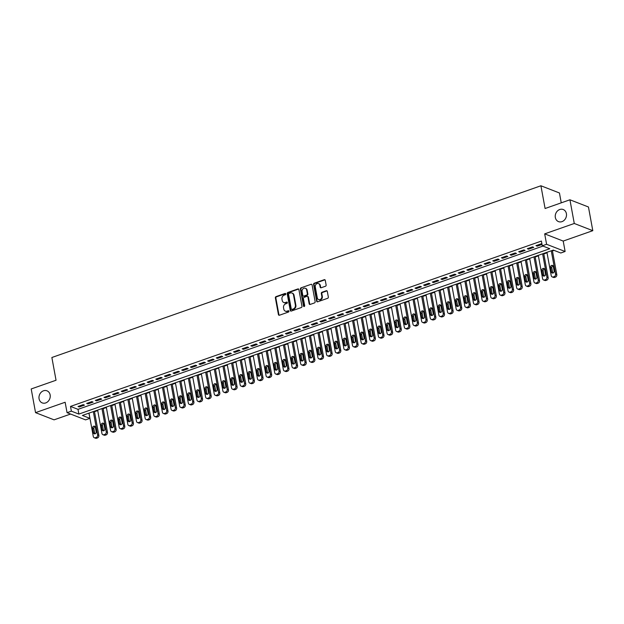 <?xml version="1.0" encoding="UTF-8"?>
<svg xmlns="http://www.w3.org/2000/svg" width="624" height="624" viewBox="0 0 624 624"><rect width="100%" height="100%" fill="white"/><g stroke="black" fill="none" stroke-linecap="round" stroke-linejoin="round"><path stroke-width="0.94" d="M285.761 293.896A0.694 0.593 -68.8 0 0 285.051 293.452L276.034 296.618A0.998 0.842 -68.8 0 0 275.363 297.851L278.429 314.59A0.998 0.842 -68.8 0 0 279.451 315.221L288.46 312.055A0.694 0.593 -68.8 0 0 288.226 310.752L287.056 311.158A3.182 2.699 -68.8 0 1 285.355 311.15A3.182 2.699 -68.8 0 1 283.795 309.137L283.538 307.741A3.182 2.699 -68.8 0 1 285.706 303.818L286.876 303.404A0.694 0.593 -68.8 0 0 286.634 302.102L285.472 302.515A3.182 2.699 -68.8 0 1 283.772 302.507A3.182 2.699 -68.8 0 1 282.212 300.487L281.954 299.099A3.182 2.699 -68.8 0 1 284.123 295.168L285.285 294.754A0.694 0.593 -68.8 0 0 285.761 293.896M285.644 293.623A0.694 0.593 -68.8 0 0 285.55 293.647L276.541 296.813A0.998 0.842 -68.8 0 0 275.863 298.038L278.936 314.777A0.998 0.842 -68.8 0 0 279.185 315.268M288.818 310.924A0.694 0.593 -68.8 0 0 288.725 310.947L287.056 311.158M287.227 302.273A0.694 0.593 -68.8 0 0 287.134 302.297L285.472 302.515M555.337 217.519A6.49 5.499 -68.8 0 0 558.519 221.621A6.49 5.499 -68.8 0 0 564.369 220.1A6.49 5.499 -68.8 0 0 566.397 213.634A6.49 5.499 -68.8 0 0 563.222 209.531A6.49 5.499 -68.8 0 0 557.365 211.052A6.49 5.499 -68.8 0 0 555.337 217.519M39.078 398.798A6.49 5.499 -68.8 0 0 42.253 402.909A6.49 5.499 -68.8 0 0 48.11 401.38A6.49 5.499 -68.8 0 0 50.138 394.914A6.49 5.499 -68.8 0 0 46.956 390.811A6.49 5.499 -68.8 0 0 41.106 392.34A6.49 5.499 -68.8 0 0 39.078 398.798M325.455 286.244A0.998 0.842 -68.8 0 0 326.134 285.02L325.268 280.324A0.998 0.842 -68.8 0 0 324.254 279.692L314.246 283.202A0.998 0.842 -68.8 0 0 313.568 284.427L316.641 301.166A0.998 0.842 -68.8 0 0 317.655 301.805L327.662 298.288A0.998 0.842 -68.8 0 0 328.341 297.063L327.304 291.385A0.998 0.842 -68.8 0 0 326.282 290.753L322 292.258A0.998 0.842 -68.8 0 0 321.321 293.483L321.836 296.299A2.66 2.254 -68.8 0 1 321.009 298.951A2.66 2.254 -68.8 0 1 318.607 299.575A2.66 2.254 -68.8 0 1 317.304 297.89L315.276 286.876A2.66 2.254 -68.8 0 1 316.111 284.224A2.66 2.254 -68.8 0 1 318.513 283.592A2.66 2.254 -68.8 0 1 319.816 285.277L320.151 287.118A0.998 0.842 -68.8 0 0 321.173 287.75L325.455 286.244M542.272 245.801L546.593 244.288L565.118 251.488L560.797 253.001L553.293 250.084L82.391 415.444L89.895 418.361L85.574 419.874L67.057 412.675L71.37 411.161L78.881 414.079L549.783 248.726L542.272 245.801L541.406 241.067L70.504 406.419L71.37 411.161M67.057 412.675L65.138 402.254L35.545 412.643L31.2 388.963L56.043 380.242L51.87 357.505L540.914 185.773L545.087 208.51L569.93 199.789L574.275 223.478L544.682 233.867L546.593 244.288M298.896 289.583A0.998 0.842 -68.8 0 0 297.874 288.951L287.867 292.469A0.998 0.842 -68.8 0 0 287.188 293.693L290.261 310.432A0.998 0.842 -68.8 0 0 291.283 311.064L301.291 307.546A0.998 0.842 -68.8 0 0 301.969 306.322L298.896 289.583M301.057 287.836L311.064 284.318A0.998 0.842 -68.8 0 1 312.086 284.95L315.151 301.688A0.998 0.842 -68.8 0 1 314.48 302.921L310.198 304.418A0.998 0.842 -68.8 0 1 309.176 303.787L307.928 297.001A0.998 0.842 -68.8 0 0 306.914 296.369L304.067 297.367A0.998 0.842 -68.8 0 0 303.389 298.592L304.691 305.659A0.694 0.593 -68.8 0 1 303.506 306.08L300.378 289.06A0.998 0.842 -68.8 0 1 301.057 287.836L311.064 284.318M569.93 199.789L588.455 206.989L592.8 230.677L574.275 223.478M35.545 412.643L54.07 419.843L70.582 414.047M83.203 404.648L78.023 406.466L79.271 406.957L84.458 405.132L83.203 404.648M91.845 401.614L86.666 403.432L87.914 403.923L93.101 402.098L91.845 401.614M100.487 398.58L95.3 400.397L96.556 400.889L101.735 399.064L100.487 398.58M109.13 395.546L103.943 397.363L105.191 397.855L110.378 396.029L109.13 395.546M117.764 392.512L112.585 394.329L113.833 394.82L119.02 392.995L117.764 392.512M126.407 389.477L121.228 391.295L122.476 391.786L127.663 389.961L126.407 389.477M135.049 386.443L129.862 388.261L131.118 388.752L136.297 386.927L135.049 386.443M143.692 383.409L138.505 385.226L139.753 385.718L144.94 383.893L143.692 383.409M152.326 380.375L147.147 382.192L148.395 382.684L153.582 380.858L152.326 380.375M160.969 377.341L155.782 379.158L157.037 379.649L162.224 377.824L160.969 377.341M169.611 374.306L164.424 376.124L165.68 376.615L170.859 374.79L169.611 374.306M178.253 371.272L173.066 373.09L174.314 373.581L179.501 371.756L178.253 371.272M186.888 368.238L181.709 370.055L182.957 370.547L188.144 368.722L186.888 368.238M195.53 365.204L190.343 367.021L191.599 367.513L196.786 365.687L195.53 365.204M204.173 362.17L198.986 363.995L200.242 364.478L205.421 362.653L204.173 362.17M212.815 359.135L207.628 360.961L208.876 361.444L214.063 359.627L212.815 359.135M221.45 356.101L216.271 357.926L217.519 358.41L222.706 356.593L221.45 356.101M230.092 353.067L224.905 354.892L226.161 355.376L231.348 353.558L230.092 353.067M238.735 350.033L233.548 351.858L234.803 352.342L239.983 350.524L238.735 350.033M247.377 346.999L242.19 348.824L243.438 349.307L248.625 347.49L247.377 346.999M256.012 343.964L250.832 345.79L252.08 346.273L257.267 344.456L256.012 343.964M264.654 340.93L259.467 342.755L260.723 343.239L265.91 341.422L264.654 340.93M273.296 337.896L268.109 339.721L269.365 340.205L274.544 338.387L273.296 337.896M281.939 334.862L276.752 336.687L278 337.171L283.187 335.353L281.939 334.862M290.573 331.828L285.394 333.653L286.642 334.136L291.829 332.319L290.573 331.828M299.216 328.793L294.029 330.619L295.285 331.102L300.464 329.285L299.216 328.793M307.858 325.759L302.671 327.584L303.927 328.068L309.106 326.251L307.858 325.759M316.493 322.725L311.314 324.55L312.562 325.034L317.749 323.216L316.493 322.725M325.135 319.691L319.956 321.516L321.204 322L326.391 320.182L325.135 319.691M333.778 316.657L328.591 318.482L329.846 318.965L335.026 317.148L333.778 316.657M342.42 313.622L337.233 315.448L338.489 315.931L343.668 314.114L342.42 313.622M351.055 310.596L345.875 312.413L347.123 312.897L352.31 311.08L351.055 310.596M359.697 307.562L354.518 309.379L355.766 309.863L360.953 308.045L359.697 307.562M368.339 304.528L363.152 306.345L364.408 306.829L369.587 305.011L368.339 304.528M376.982 301.493L371.795 303.311L373.051 303.794L378.23 301.977L376.982 301.493M385.616 298.459L380.437 300.277L381.685 300.76L386.872 298.943L385.616 298.459M394.259 295.425L389.08 297.242L390.328 297.726L395.515 295.909L394.259 295.425M402.901 292.391L397.714 294.208L398.97 294.692L404.149 292.874L402.901 292.391M411.544 289.357L406.357 291.174L407.605 291.658L412.792 289.84L411.544 289.357M420.178 286.322L414.999 288.14L416.247 288.623L421.434 286.806L420.178 286.322M428.821 283.288L423.641 285.106L424.889 285.589L430.076 283.772L428.821 283.288M437.463 280.254L432.276 282.071L433.532 282.555L438.711 280.738L437.463 280.254M446.105 277.22L440.918 279.037L442.166 279.529L447.353 277.703L446.105 277.22M454.74 274.186L449.561 276.003L450.809 276.494L455.996 274.669L454.74 274.186M463.382 271.151L458.195 272.969L459.451 273.46L464.638 271.635L463.382 271.151M472.025 268.117L466.838 269.935L468.094 270.426L473.273 268.601L472.025 268.117M480.667 265.083L475.48 266.9L476.728 267.392L481.915 265.567L480.667 265.083M489.302 262.049L484.123 263.866L485.371 264.358L490.558 262.532L489.302 262.049M497.944 259.015L492.757 260.832L494.013 261.323L499.2 259.498L497.944 259.015M506.587 255.98L501.4 257.798L502.655 258.289L507.835 256.464L506.587 255.98M515.229 252.946L510.042 254.764L511.29 255.255L516.477 253.43L515.229 252.946M523.864 249.912L518.684 251.729L519.932 252.221L525.119 250.396L523.864 249.912M532.506 246.878L527.319 248.695L528.575 249.187L533.762 247.361L532.506 246.878M70.504 406.419L78.016 409.344L542.966 246.074M541.975 244.163L541.148 243.844L535.961 245.661L537.217 246.152L542.03 244.46M88.335 413.353L89.092 413.603M94.505 411.7L97.726 410.569M103.139 408.665L106.369 407.534M111.782 405.631L115.011 404.5M120.424 402.597L123.653 401.466M129.067 399.563L132.288 398.432M137.701 396.529L140.93 395.398M146.344 393.494L149.573 392.363M154.986 390.46L158.215 389.329M163.628 387.426L166.85 386.295M172.263 384.392L175.492 383.261M180.905 381.358L184.135 380.227M189.548 378.323L192.777 377.192M198.19 375.289L201.412 374.158M206.825 372.255L210.054 371.124M215.467 369.221L218.696 368.09M224.11 366.187L227.339 365.056M232.752 363.152L235.973 362.021M241.387 360.118L244.616 358.987M250.029 357.084L253.258 355.953M258.671 354.05L261.901 352.919M267.306 351.016L270.535 349.885M275.948 347.981L279.178 346.85M284.591 344.947L287.82 343.816M293.233 341.921L296.462 340.782M301.868 338.887L305.097 337.748M310.51 335.852L313.739 334.714M319.153 332.818L322.382 331.679M327.795 329.784L331.024 328.645M336.43 326.75L339.659 325.611M345.072 323.716L348.301 322.577M353.714 320.681L356.944 319.543M362.357 317.647L365.586 316.508M370.991 314.613L374.221 313.474M379.634 311.579L382.863 310.44M388.276 308.545L391.505 307.406M396.919 305.51L400.14 304.372M405.553 302.476L408.782 301.337M414.196 299.442L417.425 298.311M422.838 296.408L426.067 295.277M431.48 293.374L434.702 292.243M440.115 290.339L443.344 289.208M448.757 287.305L451.987 286.174M457.4 284.271L460.629 283.14M466.042 281.237L469.264 280.106M474.677 278.203L477.906 277.072M483.319 275.168L486.548 274.037M491.962 272.134L495.191 271.003M500.604 269.1L503.825 267.969M509.239 266.066L512.468 264.935M517.881 263.032L521.11 261.901M526.523 259.997L529.753 258.866M535.166 256.963L538.387 255.832M543.8 253.929L547.03 252.798M552.443 250.895L553.987 250.357M561.249 202.839L559.439 192.972L540.914 185.773M544.682 233.867L563.207 241.067L592.8 230.677M563.207 241.067L565.118 251.488M89.029 413.618L89.895 418.361M78.016 409.344L78.881 414.079M79.271 406.957L79.115 406.084M87.914 403.923L87.758 403.049M96.556 400.889L96.392 400.015M105.191 397.855L105.035 396.981M113.833 394.82L113.677 393.947M122.476 391.786L122.32 390.913M131.118 388.752L130.954 387.878M139.753 385.718L139.597 384.844M148.395 382.684L148.239 381.81M157.037 379.649L156.874 378.776M165.68 376.615L165.516 375.742M174.314 373.581L174.158 372.707M182.957 370.547L182.801 369.673M191.599 367.513L191.435 366.639M200.242 364.478L200.078 363.605M208.876 361.444L208.72 360.571M217.519 358.41L217.363 357.536M226.161 355.376L225.997 354.502M234.803 352.342L234.64 351.468M243.438 349.307L243.282 348.434M252.08 346.273L251.924 345.4M260.723 343.239L260.559 342.373M269.365 340.205L269.201 339.339M278 337.171L277.844 336.305M286.642 334.136L286.486 333.271M295.285 331.102L295.121 330.236M303.927 328.068L303.763 327.202M312.562 325.034L312.406 324.168M321.204 322L321.048 321.134M329.846 318.965L329.683 318.1M338.489 315.931L338.325 315.065M347.123 312.897L346.967 312.031M355.766 309.863L355.61 308.997M364.408 306.829L364.244 305.963M373.051 303.794L372.887 302.929M381.685 300.76L381.529 299.894M390.328 297.726L390.172 296.86M398.97 294.692L398.806 293.826M407.605 291.658L407.449 290.792M416.247 288.623L416.091 287.758M424.889 285.589L424.733 284.723M433.532 282.555L433.368 281.689M442.166 279.529L442.01 278.655M450.809 276.494L450.653 275.621M459.451 273.46L459.287 272.587M468.094 270.426L467.93 269.552M476.728 267.392L476.572 266.518M485.371 264.358L485.215 263.484M494.013 261.323L493.849 260.45M502.655 258.289L502.492 257.416M511.29 255.255L511.134 254.381M519.932 252.221L519.776 251.347M528.575 249.187L528.411 248.313M537.217 246.152L537.053 245.279M283.772 302.507L284.271 302.702A3.182 2.699 -68.8 0 0 285.971 302.71M285.355 311.15L285.854 311.345A3.182 2.699 -68.8 0 0 287.555 311.353M298.639 289.099A0.998 0.842 -68.8 0 0 298.373 289.146L288.366 292.656A0.998 0.842 -68.8 0 0 287.695 293.888L290.761 310.627A0.998 0.842 -68.8 0 0 291.018 311.111M289.037 293.436A0.694 0.593 -68.8 0 0 288.569 294.302L291.26 308.989A0.694 0.593 -68.8 0 0 291.977 309.434L293.202 309.005A3.182 2.699 -68.8 0 0 295.37 305.074L293.53 295.027A3.182 2.699 -68.8 0 0 291.97 293.015A3.182 2.699 -68.8 0 0 290.269 293.007L289.037 293.436M291.603 309.434L292.102 309.629A0.694 0.593 -68.8 0 0 292.477 309.629L291.977 309.434M291.97 293.015L292.469 293.21A3.182 2.699 -68.8 0 1 294.029 295.222L295.877 305.269A3.182 2.699 -68.8 0 1 293.709 309.2L292.477 309.629M307.445 296.369L307.944 296.564A0.998 0.842 -68.8 0 1 308.428 297.196L309.676 303.982A0.998 0.842 -68.8 0 0 309.933 304.465M301.556 288.031A0.998 0.842 -68.8 0 0 300.877 289.255L304.005 306.275A0.694 0.593 -68.8 0 0 304.122 306.548M306.634 289.957A2.66 2.254 -68.8 0 0 305.331 288.272A2.66 2.254 -68.8 0 0 302.929 288.896A2.66 2.254 -68.8 0 0 302.102 291.548L302.812 295.433A0.998 0.842 -68.8 0 0 303.833 296.065L306.673 295.066A0.998 0.842 -68.8 0 0 307.351 293.842L306.634 289.957L307.141 290.152A2.66 2.254 -68.8 0 0 305.83 288.467L305.331 288.272M303.303 296.065L303.802 296.26A0.998 0.842 -68.8 0 0 304.333 296.26L303.833 296.065M307.141 290.152L307.85 294.037A0.998 0.842 -68.8 0 1 307.172 295.261L304.333 296.26M318.513 283.592L319.012 283.787A2.66 2.254 -68.8 0 1 320.315 285.472L320.658 287.313A0.998 0.842 -68.8 0 0 320.908 287.797M318.607 299.575L319.106 299.77A2.66 2.254 -68.8 0 0 321.508 299.146A2.66 2.254 -68.8 0 0 322.343 296.494L321.836 296.299M327.046 290.901A0.998 0.842 -68.8 0 0 326.781 290.948L322.499 292.453A0.998 0.842 -68.8 0 0 321.82 293.678L322.343 296.494M325.018 279.841A0.998 0.842 -68.8 0 0 324.753 279.88L314.746 283.397A0.998 0.842 -68.8 0 0 314.067 284.622L317.14 301.361A0.998 0.842 -68.8 0 0 317.398 301.844M93.319 411.598L97.601 434.936A2.028 1.716 -68.8 0 1 96.221 437.432L95.363 437.736A2.028 1.716 -68.8 0 1 93.28 436.449L88.998 413.119M94.411 411.216L98.857 435.419A2.028 1.716 111.2 0 1 97.477 437.923L96.611 438.227A2.028 1.716 111.2 0 1 95.527 438.22L94.279 437.736M95.121 426.66A1.622 1.373 -68.8 0 0 93.85 428.704L94.684 433.251A1.622 1.373 -68.8 0 0 94.934 433.844M96.197 431.792L95.363 427.245A1.622 1.373 -68.8 0 0 92.602 428.22L93.436 432.767A1.622 1.373 -68.8 0 0 96.197 431.792M101.962 408.564L106.244 431.902A2.028 1.716 -68.8 0 1 104.863 434.398L103.997 434.702A2.028 1.716 -68.8 0 1 101.923 433.415L97.64 410.085M103.054 408.182L107.492 432.385A2.028 1.716 111.2 0 1 106.119 434.889L105.253 435.193A2.028 1.716 111.2 0 1 104.169 435.185L102.921 434.702M103.763 423.626A1.622 1.373 -68.8 0 0 102.492 425.669L103.327 430.217A1.622 1.373 -68.8 0 0 103.568 430.81M104.84 428.758L104.005 424.211A1.622 1.373 -68.8 0 0 101.244 425.186L102.079 429.733A1.622 1.373 -68.8 0 0 104.84 428.758M110.604 405.53L114.886 428.867A2.028 1.716 -68.8 0 1 113.506 431.363L112.64 431.668A2.028 1.716 -68.8 0 1 110.565 430.381L106.283 407.051M111.696 405.148L116.134 429.351A2.028 1.716 111.2 0 1 114.754 431.855L113.888 432.159A2.028 1.716 111.2 0 1 112.811 432.151L111.556 431.668M112.406 420.592A1.622 1.373 -68.8 0 0 111.134 422.635L111.969 427.183A1.622 1.373 -68.8 0 0 112.211 427.775M113.482 425.724L112.648 421.177A1.622 1.373 -68.8 0 0 109.879 422.152L110.713 426.699A1.622 1.373 -68.8 0 0 113.482 425.724M119.239 402.496L123.529 425.833A2.028 1.716 -68.8 0 1 122.148 428.329L121.282 428.633A2.028 1.716 -68.8 0 1 119.207 427.346L114.925 404.017M120.331 402.113L124.777 426.317A2.028 1.716 111.2 0 1 123.396 428.821L122.53 429.125A2.028 1.716 111.2 0 1 121.454 429.117L120.198 428.633M121.04 417.557A1.622 1.373 -68.8 0 0 119.777 419.601L120.611 424.148A1.622 1.373 -68.8 0 0 120.853 424.741M122.125 422.69L121.29 418.142A1.622 1.373 -68.8 0 0 118.521 419.117L119.356 423.665A1.622 1.373 -68.8 0 0 122.125 422.69M127.881 399.461L132.163 422.799A2.028 1.716 -68.8 0 1 130.783 425.295L129.925 425.599A2.028 1.716 -68.8 0 1 127.842 424.312L123.56 400.982M128.973 399.079L133.419 423.283A2.028 1.716 111.2 0 1 132.038 425.786L131.173 426.091A2.028 1.716 111.2 0 1 130.088 426.083L128.84 425.599M129.683 414.523A1.622 1.373 -68.8 0 0 128.411 416.567L129.246 421.114A1.622 1.373 -68.8 0 0 129.496 421.707M130.759 419.656L129.925 415.108A1.622 1.373 -68.8 0 0 127.163 416.083L127.998 420.631A1.622 1.373 -68.8 0 0 130.759 419.656M136.523 396.427L140.806 419.765A2.028 1.716 -68.8 0 1 139.425 422.261L138.559 422.565A2.028 1.716 -68.8 0 1 136.484 421.278L132.202 397.948M137.615 396.045L142.054 420.248A2.028 1.716 111.2 0 1 140.681 422.752L139.815 423.056A2.028 1.716 111.2 0 1 138.731 423.049L137.483 422.565M138.325 411.489A1.622 1.373 -68.8 0 0 137.054 413.533L137.888 418.08A1.622 1.373 -68.8 0 0 138.13 418.673M139.402 416.629L138.567 412.074A1.622 1.373 -68.8 0 0 135.806 413.049L136.64 417.596A1.622 1.373 -68.8 0 0 139.402 416.629M145.166 393.393L149.448 416.731A2.028 1.716 -68.8 0 1 148.067 419.227L147.202 419.531A2.028 1.716 -68.8 0 1 145.127 418.244L140.845 394.914M146.258 393.011L150.696 417.214A2.028 1.716 111.2 0 1 149.315 419.718L148.45 420.022A2.028 1.716 111.2 0 1 147.373 420.014L146.117 419.531M146.968 408.455A1.622 1.373 -68.8 0 0 145.696 410.498L146.531 415.046A1.622 1.373 -68.8 0 0 146.773 415.639M148.044 413.595L147.209 409.048A1.622 1.373 -68.8 0 0 144.44 410.015L145.275 414.562A1.622 1.373 -68.8 0 0 148.044 413.595M153.8 390.359L158.083 413.696A2.028 1.716 -68.8 0 1 156.71 416.2L155.844 416.497A2.028 1.716 -68.8 0 1 153.769 415.21L149.487 391.88M154.892 389.977L159.338 414.18A2.028 1.716 111.2 0 1 157.958 416.684L157.092 416.988A2.028 1.716 111.2 0 1 156.008 416.98L154.76 416.497M155.602 405.421A1.622 1.373 -68.8 0 0 154.339 407.464L155.173 412.012A1.622 1.373 -68.8 0 0 155.415 412.604M156.686 410.561L155.852 406.013A1.622 1.373 -68.8 0 0 153.083 406.981L153.917 411.528A1.622 1.373 -68.8 0 0 156.686 410.561M162.443 387.325L166.725 410.662A2.028 1.716 -68.8 0 1 165.344 413.166L164.479 413.462A2.028 1.716 -68.8 0 1 162.404 412.175L158.122 388.846M163.535 386.942L167.981 411.146A2.028 1.716 111.2 0 1 166.6 413.65L165.734 413.954A2.028 1.716 111.2 0 1 164.65 413.946L163.402 413.462M164.245 402.386A1.622 1.373 -68.8 0 0 162.973 404.43L163.808 408.977A1.622 1.373 -68.8 0 0 164.057 409.57M165.321 407.527L164.486 402.979A1.622 1.373 -68.8 0 0 161.725 403.946L162.56 408.494A1.622 1.373 -68.8 0 0 165.321 407.527M171.085 384.29L175.367 407.628A2.028 1.716 -68.8 0 1 173.987 410.132L173.121 410.428A2.028 1.716 -68.8 0 1 171.046 409.141L166.764 385.811M172.177 383.908L176.615 408.112A2.028 1.716 111.2 0 1 175.235 410.615L174.377 410.92A2.028 1.716 111.2 0 1 173.293 410.912L172.037 410.428M172.887 399.352A1.622 1.373 -68.8 0 0 171.616 401.396L172.45 405.943A1.622 1.373 -68.8 0 0 172.692 406.536M173.963 404.492L173.129 399.945A1.622 1.373 -68.8 0 0 170.368 400.912L171.202 405.46A1.622 1.373 -68.8 0 0 173.963 404.492M179.728 381.264L184.01 404.594A2.028 1.716 -68.8 0 1 182.629 407.098L181.763 407.394A2.028 1.716 -68.8 0 1 179.689 406.107L175.406 382.777M180.82 380.874L185.258 405.077A2.028 1.716 111.2 0 1 183.877 407.581L183.011 407.885A2.028 1.716 111.2 0 1 181.935 407.878L180.679 407.394M181.522 396.318A1.622 1.373 -68.8 0 0 180.258 398.362L181.093 402.909A1.622 1.373 -68.8 0 0 181.334 403.502M182.606 401.458L181.771 396.911A1.622 1.373 -68.8 0 0 179.002 397.878L179.837 402.425A1.622 1.373 -68.8 0 0 182.606 401.458M188.362 378.23L192.644 401.56A2.028 1.716 -68.8 0 1 191.264 404.063L190.406 404.36A2.028 1.716 -68.8 0 1 188.331 403.073L184.049 379.743M189.454 377.84L193.9 402.043A2.028 1.716 111.2 0 1 192.52 404.547L191.654 404.851A2.028 1.716 111.2 0 1 190.57 404.843L189.322 404.36M190.164 393.284A1.622 1.373 -68.8 0 0 188.893 395.327L189.727 399.875A1.622 1.373 -68.8 0 0 189.977 400.468M191.248 398.424L190.414 393.877A1.622 1.373 -68.8 0 0 187.645 394.844L188.479 399.391A1.622 1.373 -68.8 0 0 191.248 398.424M197.005 375.196L201.287 398.525A2.028 1.716 -68.8 0 1 199.906 401.029L199.04 401.333A2.028 1.716 -68.8 0 1 196.966 400.039L192.683 376.709M198.097 374.806L202.543 399.009A2.028 1.716 111.2 0 1 201.162 401.513L200.296 401.817A2.028 1.716 111.2 0 1 199.212 401.809L197.964 401.326M198.806 390.25A1.622 1.373 -68.8 0 0 197.535 392.293L198.37 396.848A1.622 1.373 -68.8 0 0 198.619 397.433M199.883 395.39L199.048 390.842A1.622 1.373 -68.8 0 0 196.287 391.81L197.122 396.357A1.622 1.373 -68.8 0 0 199.883 395.39M205.647 372.161L209.929 395.491A2.028 1.716 -68.8 0 1 208.549 397.995L207.683 398.299A2.028 1.716 -68.8 0 1 205.608 397.004L201.326 373.675M206.739 371.771L211.177 395.975A2.028 1.716 111.2 0 1 209.797 398.479L208.939 398.783A2.028 1.716 111.2 0 1 207.854 398.775L206.599 398.291M207.449 387.215A1.622 1.373 -68.8 0 0 206.177 389.267L207.012 393.814A1.622 1.373 -68.8 0 0 207.254 394.399M208.525 392.356L207.691 387.808A1.622 1.373 -68.8 0 0 204.929 388.775L205.764 393.323A1.622 1.373 -68.8 0 0 208.525 392.356M214.289 369.127L218.572 392.457A2.028 1.716 -68.8 0 1 217.191 394.961L216.325 395.265A2.028 1.716 -68.8 0 1 214.25 393.97L209.968 370.64M215.381 368.737L219.82 392.941A2.028 1.716 111.2 0 1 218.439 395.444L217.573 395.749A2.028 1.716 111.2 0 1 216.497 395.741L215.241 395.257M216.083 384.181A1.622 1.373 -68.8 0 0 214.82 386.233L215.654 390.78A1.622 1.373 -68.8 0 0 215.896 391.365M217.168 389.321L216.333 384.774A1.622 1.373 -68.8 0 0 213.564 385.741L214.399 390.289A1.622 1.373 -68.8 0 0 217.168 389.321M222.924 366.093L227.206 389.423A2.028 1.716 -68.8 0 1 225.826 391.927L224.968 392.231A2.028 1.716 -68.8 0 1 222.893 390.936L218.611 367.606M224.016 365.703L228.462 389.906A2.028 1.716 111.2 0 1 227.081 392.41L226.216 392.714A2.028 1.716 111.2 0 1 225.131 392.707L223.883 392.223M224.726 381.147A1.622 1.373 -68.8 0 0 223.454 383.198L224.289 387.746A1.622 1.373 -68.8 0 0 224.539 388.331M225.802 386.287L224.968 381.74A1.622 1.373 -68.8 0 0 222.206 382.707L223.041 387.254A1.622 1.373 -68.8 0 0 225.802 386.287M231.566 363.059L235.849 386.389A2.028 1.716 -68.8 0 1 234.468 388.892L233.602 389.197A2.028 1.716 -68.8 0 1 231.527 387.902L227.245 364.572M232.658 362.669L237.104 386.872A2.028 1.716 111.2 0 1 235.724 389.376L234.858 389.68A2.028 1.716 111.2 0 1 233.774 389.672L232.526 389.189M233.368 378.113A1.622 1.373 -68.8 0 0 232.097 380.164L232.931 384.712A1.622 1.373 -68.8 0 0 233.173 385.297M234.445 383.253L233.61 378.706A1.622 1.373 -68.8 0 0 230.849 379.673L231.683 384.22A1.622 1.373 -68.8 0 0 234.445 383.253M240.209 360.025L244.491 383.354A2.028 1.716 -68.8 0 1 243.11 385.858L242.245 386.162A2.028 1.716 -68.8 0 1 240.17 384.875L235.888 361.538M241.301 359.642L245.739 383.838A2.028 1.716 111.2 0 1 244.358 386.342L243.5 386.646A2.028 1.716 111.2 0 1 242.416 386.638L241.16 386.155M242.011 375.079A1.622 1.373 -68.8 0 0 240.739 377.13L241.574 381.677A1.622 1.373 -68.8 0 0 241.816 382.262M243.087 380.219L242.252 375.671A1.622 1.373 -68.8 0 0 239.483 376.639L240.318 381.186A1.622 1.373 -68.8 0 0 243.087 380.219M248.851 356.99L253.133 380.32A2.028 1.716 -68.8 0 1 251.753 382.824L250.887 383.128A2.028 1.716 -68.8 0 1 248.812 381.841L244.53 358.504M249.943 356.608L254.381 380.804A2.028 1.716 111.2 0 1 253.001 383.308L252.135 383.612A2.028 1.716 111.2 0 1 251.059 383.604L249.803 383.12M250.645 372.044A1.622 1.373 -68.8 0 0 249.382 374.096L250.216 378.643A1.622 1.373 -68.8 0 0 250.458 379.228M251.729 377.185L250.895 372.637A1.622 1.373 -68.8 0 0 248.126 373.604L248.96 378.152A1.622 1.373 -68.8 0 0 251.729 377.185M257.486 353.956L261.768 377.286A2.028 1.716 -68.8 0 1 260.387 379.79L259.529 380.094A2.028 1.716 -68.8 0 1 257.455 378.807L253.172 355.469M258.578 353.574L263.024 377.77A2.028 1.716 111.2 0 1 261.643 380.273L260.777 380.578A2.028 1.716 111.2 0 1 259.693 380.57L258.445 380.086M259.288 369.01A1.622 1.373 -68.8 0 0 258.016 371.062L258.851 375.609A1.622 1.373 -68.8 0 0 259.1 376.194M260.364 374.15L259.529 369.603A1.622 1.373 -68.8 0 0 256.768 370.57L257.603 375.118A1.622 1.373 -68.8 0 0 260.364 374.15M266.128 350.922L270.41 374.252A2.028 1.716 -68.8 0 1 269.03 376.756L268.164 377.06A2.028 1.716 -68.8 0 1 266.089 375.773L261.807 352.435M267.22 350.54L271.666 374.735A2.028 1.716 111.2 0 1 270.286 377.239L269.42 377.543A2.028 1.716 111.2 0 1 268.336 377.536L267.088 377.052M267.93 365.976A1.622 1.373 -68.8 0 0 266.659 368.027L267.493 372.575A1.622 1.373 -68.8 0 0 267.735 373.16M269.006 371.116L268.172 366.569A1.622 1.373 -68.8 0 0 265.411 367.536L266.245 372.083A1.622 1.373 -68.8 0 0 269.006 371.116M274.771 347.888L279.053 371.218A2.028 1.716 -68.8 0 1 277.672 373.721L276.806 374.026A2.028 1.716 -68.8 0 1 274.732 372.739L270.449 349.401M275.863 347.506L280.301 371.701A2.028 1.716 111.2 0 1 278.92 374.205L278.062 374.509A2.028 1.716 111.2 0 1 276.978 374.501L275.722 374.018M276.572 362.942A1.622 1.373 -68.8 0 0 275.301 364.993L276.136 369.541A1.622 1.373 -68.8 0 0 276.377 370.126M277.649 368.082L276.814 363.535A1.622 1.373 -68.8 0 0 274.045 364.502L274.88 369.049A1.622 1.373 -68.8 0 0 277.649 368.082M283.413 344.854L287.695 368.183A2.028 1.716 -68.8 0 1 286.315 370.687L285.449 370.991A2.028 1.716 -68.8 0 1 283.374 369.704L279.092 346.367M284.505 344.471L288.943 368.675A2.028 1.716 111.2 0 1 287.563 371.171L286.697 371.475A2.028 1.716 111.2 0 1 285.62 371.467L284.365 370.984M285.207 359.908A1.622 1.373 -68.8 0 0 283.943 361.959L284.778 366.506A1.622 1.373 -68.8 0 0 285.02 367.091M286.291 365.048L285.457 360.5A1.622 1.373 -68.8 0 0 282.688 361.468L283.522 366.015A1.622 1.373 -68.8 0 0 286.291 365.048M292.048 341.819L296.33 365.149A2.028 1.716 -68.8 0 1 294.949 367.653L294.091 367.957A2.028 1.716 -68.8 0 1 292.009 366.67L287.726 343.333M293.14 341.437L297.586 365.641A2.028 1.716 111.2 0 1 296.205 368.137L295.339 368.441A2.028 1.716 111.2 0 1 294.255 368.433L293.007 367.949M293.849 356.873A1.622 1.373 -68.8 0 0 292.578 358.925L293.413 363.472A1.622 1.373 -68.8 0 0 293.662 364.057M294.926 362.014L294.091 357.466A1.622 1.373 -68.8 0 0 291.33 358.433L292.165 362.981A1.622 1.373 -68.8 0 0 294.926 362.014M300.69 338.785L304.972 362.115A2.028 1.716 -68.8 0 1 303.592 364.619L302.726 364.923A2.028 1.716 -68.8 0 1 300.651 363.636L296.369 340.298M301.782 338.403L306.228 362.606A2.028 1.716 111.2 0 1 304.847 365.102L303.982 365.407A2.028 1.716 111.2 0 1 302.897 365.399L301.649 364.915M302.492 353.839A1.622 1.373 -68.8 0 0 301.22 355.891L302.055 360.438A1.622 1.373 -68.8 0 0 302.297 361.023M303.568 358.979L302.734 354.432A1.622 1.373 -68.8 0 0 299.972 355.399L300.807 359.947A1.622 1.373 -68.8 0 0 303.568 358.979M309.332 335.751L313.615 359.081A2.028 1.716 -68.8 0 1 312.234 361.585L311.368 361.889A2.028 1.716 -68.8 0 1 309.293 360.602L305.011 337.264M310.424 335.369L314.863 359.572A2.028 1.716 111.2 0 1 313.482 362.068L312.624 362.372A2.028 1.716 111.2 0 1 311.54 362.372L310.284 361.881M311.134 350.805A1.622 1.373 -68.8 0 0 309.863 352.856L310.697 357.404A1.622 1.373 -68.8 0 0 310.939 357.997M312.211 355.945L311.376 351.398A1.622 1.373 -68.8 0 0 308.607 352.365L309.442 356.912A1.622 1.373 -68.8 0 0 312.211 355.945M317.975 332.717L322.257 356.047A2.028 1.716 -68.8 0 1 320.876 358.55L320.011 358.855A2.028 1.716 -68.8 0 1 317.936 357.568L313.654 334.23M319.067 332.335L323.505 356.538A2.028 1.716 111.2 0 1 322.124 359.034L321.259 359.338A2.028 1.716 111.2 0 1 320.182 359.338L318.926 358.847M319.769 347.771A1.622 1.373 -68.8 0 0 318.505 349.822L319.34 354.37A1.622 1.373 -68.8 0 0 319.582 354.962M320.853 352.911L320.018 348.364A1.622 1.373 -68.8 0 0 317.249 349.331L318.084 353.878A1.622 1.373 -68.8 0 0 320.853 352.911M326.609 329.683L330.892 353.012A2.028 1.716 -68.8 0 1 329.511 355.516L328.653 355.82A2.028 1.716 -68.8 0 1 326.57 354.533L322.288 331.196M327.701 329.3L332.147 353.504A2.028 1.716 111.2 0 1 330.767 356L329.901 356.304A2.028 1.716 111.2 0 1 328.817 356.304L327.569 355.813M328.411 344.737A1.622 1.373 -68.8 0 0 327.14 346.788L327.974 351.335A1.622 1.373 -68.8 0 0 328.224 351.928M329.488 349.877L328.653 345.329A1.622 1.373 -68.8 0 0 325.892 346.297L326.726 350.844A1.622 1.373 -68.8 0 0 329.488 349.877M335.252 326.648L339.534 349.978A2.028 1.716 -68.8 0 1 338.153 352.482L337.288 352.786A2.028 1.716 -68.8 0 1 335.213 351.499L330.931 328.162M336.344 326.266L340.79 350.47A2.028 1.716 111.2 0 1 339.409 352.966L338.543 353.27A2.028 1.716 111.2 0 1 337.459 353.27L336.211 352.778M337.054 341.702A1.622 1.373 -68.8 0 0 335.782 343.754L336.617 348.301A1.622 1.373 -68.8 0 0 336.859 348.894M338.13 346.843L337.295 342.295A1.622 1.373 -68.8 0 0 334.534 343.262L335.369 347.81A1.622 1.373 -68.8 0 0 338.13 346.843M343.894 323.614L348.176 346.944A2.028 1.716 -68.8 0 1 346.796 349.448L345.93 349.752A2.028 1.716 -68.8 0 1 343.855 348.465L339.573 325.127M344.986 323.232L349.424 347.435A2.028 1.716 111.2 0 1 348.044 349.931L347.186 350.236A2.028 1.716 111.2 0 1 346.102 350.236L344.846 349.744M345.696 338.668A1.622 1.373 -68.8 0 0 344.425 340.72L345.259 345.267A1.622 1.373 -68.8 0 0 345.501 345.86M346.772 343.808L345.938 339.261A1.622 1.373 -68.8 0 0 343.169 340.236L344.003 344.783A1.622 1.373 -68.8 0 0 346.772 343.808M352.537 320.58L356.819 343.91A2.028 1.716 -68.8 0 1 355.438 346.414L354.572 346.718A2.028 1.716 -68.8 0 1 352.498 345.431L348.215 322.093M353.629 320.198L358.067 344.401A2.028 1.716 111.2 0 1 356.686 346.897L355.82 347.201A2.028 1.716 111.2 0 1 354.744 347.201L353.488 346.71M354.331 335.634A1.622 1.373 -68.8 0 0 353.067 337.685L353.902 342.233A1.622 1.373 -68.8 0 0 354.143 342.826M355.415 340.774L354.58 336.227A1.622 1.373 -68.8 0 0 351.811 337.202L352.646 341.749A1.622 1.373 -68.8 0 0 355.415 340.774M361.171 317.546L365.453 340.876A2.028 1.716 -68.8 0 1 364.073 343.379L363.215 343.684A2.028 1.716 -68.8 0 1 361.132 342.397L356.85 319.059M362.263 317.164L366.709 341.367A2.028 1.716 111.2 0 1 365.329 343.863L364.463 344.167A2.028 1.716 111.2 0 1 363.379 344.167L362.131 343.676M362.973 332.6A1.622 1.373 -68.8 0 0 361.702 334.651L362.536 339.199A1.622 1.373 -68.8 0 0 362.786 339.791M364.049 337.74L363.215 333.193A1.622 1.373 -68.8 0 0 360.454 334.168L361.288 338.715A1.622 1.373 -68.8 0 0 364.049 337.74M369.814 314.512L374.096 337.841A2.028 1.716 -68.8 0 1 372.715 340.345L371.849 340.649A2.028 1.716 -68.8 0 1 369.775 339.362L365.492 316.033M370.906 314.129L375.352 338.333A2.028 1.716 111.2 0 1 373.971 340.829L373.105 341.133A2.028 1.716 111.2 0 1 372.021 341.133L370.773 340.642M371.615 329.566A1.622 1.373 -68.8 0 0 370.344 331.617L371.179 336.164A1.622 1.373 -68.8 0 0 371.42 336.757M372.692 334.706L371.857 330.158A1.622 1.373 -68.8 0 0 369.096 331.133L369.931 335.681A1.622 1.373 -68.8 0 0 372.692 334.706M378.456 311.477L382.738 334.807A2.028 1.716 -68.8 0 1 381.358 337.311L380.492 337.615A2.028 1.716 -68.8 0 1 378.417 336.328L374.135 312.998M379.548 311.095L383.986 335.299A2.028 1.716 111.2 0 1 382.606 337.795L381.748 338.099A2.028 1.716 111.2 0 1 380.663 338.099L379.408 337.607M380.258 326.531A1.622 1.373 -68.8 0 0 378.986 328.583L379.821 333.13A1.622 1.373 -68.8 0 0 380.063 333.723M381.334 331.672L380.5 327.124A1.622 1.373 -68.8 0 0 377.731 328.099L378.565 332.647A1.622 1.373 -68.8 0 0 381.334 331.672M387.098 308.443L391.381 331.773A2.028 1.716 -68.8 0 1 390 334.277L389.134 334.581A2.028 1.716 -68.8 0 1 387.059 333.294L382.777 309.964M388.19 308.061L392.629 332.264A2.028 1.716 111.2 0 1 391.248 334.76L390.382 335.065A2.028 1.716 111.2 0 1 389.306 335.065L388.05 334.573M388.892 323.497A1.622 1.373 -68.8 0 0 387.629 325.549L388.463 330.096A1.622 1.373 -68.8 0 0 388.705 330.689M389.977 328.637L389.142 324.09A1.622 1.373 -68.8 0 0 386.373 325.065L387.208 329.612A1.622 1.373 -68.8 0 0 389.977 328.637M395.733 305.409L400.015 328.739A2.028 1.716 -68.8 0 1 398.635 331.243L397.777 331.547A2.028 1.716 -68.8 0 1 395.694 330.26L391.412 306.93M396.825 305.027L401.271 329.23A2.028 1.716 111.2 0 1 399.89 331.734L399.025 332.03A2.028 1.716 111.2 0 1 397.94 332.03L396.692 331.539M397.535 320.463A1.622 1.373 -68.8 0 0 396.263 322.514L397.098 327.062A1.622 1.373 -68.8 0 0 397.348 327.655M398.611 325.603L397.777 321.056A1.622 1.373 -68.8 0 0 395.015 322.031L395.85 326.578A1.622 1.373 -68.8 0 0 398.611 325.603M404.375 302.375L408.658 325.705A2.028 1.716 -68.8 0 1 407.277 328.208L406.411 328.513A2.028 1.716 -68.8 0 1 404.336 327.226L400.054 303.896M405.467 301.993L409.906 326.196A2.028 1.716 111.2 0 1 408.533 328.7L407.667 328.996A2.028 1.716 111.2 0 1 406.583 328.996L405.335 328.505M406.177 317.429A1.622 1.373 -68.8 0 0 404.906 319.48L405.74 324.028A1.622 1.373 -68.8 0 0 405.982 324.62M407.254 322.569L406.419 318.022A1.622 1.373 -68.8 0 0 403.658 318.997L404.492 323.544A1.622 1.373 -68.8 0 0 407.254 322.569M413.018 299.341L417.3 322.67A2.028 1.716 -68.8 0 1 415.919 325.174L415.054 325.478A2.028 1.716 -68.8 0 1 412.979 324.191L408.697 300.862M414.11 298.958L418.548 323.162A2.028 1.716 111.2 0 1 417.167 325.666L416.302 325.962A2.028 1.716 111.2 0 1 415.225 325.962L413.969 325.471M414.82 314.395A1.622 1.373 -68.8 0 0 413.548 316.446L414.383 320.993A1.622 1.373 -68.8 0 0 414.625 321.586M415.896 319.535L415.061 314.987A1.622 1.373 -68.8 0 0 412.292 315.962L413.127 320.51A1.622 1.373 -68.8 0 0 415.896 319.535M421.652 296.306L425.942 319.636A2.028 1.716 -68.8 0 1 424.562 322.14L423.696 322.444A2.028 1.716 -68.8 0 1 421.621 321.157L417.339 297.827M422.744 295.924L427.19 320.128A2.028 1.716 111.2 0 1 425.81 322.631L424.944 322.928A2.028 1.716 111.2 0 1 423.868 322.928L422.612 322.436M423.454 311.368A1.622 1.373 -68.8 0 0 422.191 313.412L423.025 317.959A1.622 1.373 -68.8 0 0 423.267 318.552M424.538 316.501L423.704 311.953A1.622 1.373 -68.8 0 0 420.935 312.928L421.769 317.476A1.622 1.373 -68.8 0 0 424.538 316.501M430.295 293.272L434.577 316.61A2.028 1.716 -68.8 0 1 433.196 319.106L432.338 319.41A2.028 1.716 -68.8 0 1 430.256 318.123L425.974 294.793M431.387 292.89L435.833 317.093A2.028 1.716 111.2 0 1 434.452 319.597L433.586 319.894A2.028 1.716 111.2 0 1 432.502 319.894L431.254 319.402M432.097 308.334A1.622 1.373 -68.8 0 0 430.825 310.378L431.66 314.925A1.622 1.373 -68.8 0 0 431.909 315.518M433.173 313.466L432.338 308.919A1.622 1.373 -68.8 0 0 429.577 309.894L430.412 314.441A1.622 1.373 -68.8 0 0 433.173 313.466M438.937 290.238L443.219 313.576A2.028 1.716 -68.8 0 1 441.839 316.072L440.973 316.376A2.028 1.716 -68.8 0 1 438.898 315.089L434.616 291.759M440.029 289.856L444.467 314.059A2.028 1.716 111.2 0 1 443.095 316.563L442.229 316.867A2.028 1.716 111.2 0 1 441.145 316.859L439.897 316.368M440.739 305.3A1.622 1.373 -68.8 0 0 439.468 307.343L440.302 311.891A1.622 1.373 -68.8 0 0 440.544 312.484M441.815 310.432L440.981 305.885A1.622 1.373 -68.8 0 0 438.22 306.86L439.054 311.407A1.622 1.373 -68.8 0 0 441.815 310.432M447.58 287.204L451.862 310.541A2.028 1.716 -68.8 0 1 450.481 313.037L449.615 313.342A2.028 1.716 -68.8 0 1 447.541 312.055L443.258 288.725M448.672 286.822L453.11 311.025A2.028 1.716 111.2 0 1 451.729 313.529L450.863 313.833A2.028 1.716 111.2 0 1 449.787 313.825L448.531 313.342M449.381 302.266A1.622 1.373 -68.8 0 0 448.11 304.309L448.945 308.857A1.622 1.373 -68.8 0 0 449.186 309.449M450.458 307.398L449.623 302.851A1.622 1.373 -68.8 0 0 446.854 303.826L447.689 308.373A1.622 1.373 -68.8 0 0 450.458 307.398M456.214 284.17L460.496 307.507A2.028 1.716 -68.8 0 1 459.124 310.003L458.258 310.307A2.028 1.716 -68.8 0 1 456.183 309.02L451.901 285.691M457.306 283.787L461.752 307.991A2.028 1.716 111.2 0 1 460.372 310.495L459.506 310.799A2.028 1.716 111.2 0 1 458.422 310.791L457.174 310.307M458.016 299.231A1.622 1.373 -68.8 0 0 456.752 301.275L457.587 305.822A1.622 1.373 -68.8 0 0 457.829 306.415M459.1 304.364L458.266 299.816A1.622 1.373 -68.8 0 0 455.497 300.791L456.331 305.339A1.622 1.373 -68.8 0 0 459.1 304.364M464.857 281.135L469.139 304.473A2.028 1.716 -68.8 0 1 467.758 306.969L466.892 307.273A2.028 1.716 -68.8 0 1 464.818 305.986L460.535 282.656M465.949 280.753L470.395 304.957A2.028 1.716 111.2 0 1 469.014 307.46L468.148 307.765A2.028 1.716 111.2 0 1 467.064 307.757L465.816 307.273M466.658 296.197A1.622 1.373 -68.8 0 0 465.387 298.241L466.222 302.788A1.622 1.373 -68.8 0 0 466.471 303.381M467.735 301.33L466.9 296.782A1.622 1.373 -68.8 0 0 464.139 297.757L464.974 302.305A1.622 1.373 -68.8 0 0 467.735 301.33M473.499 278.101L477.781 301.439A2.028 1.716 -68.8 0 1 476.401 303.935L475.535 304.239A2.028 1.716 -68.8 0 1 473.46 302.952L469.178 279.622M474.591 277.719L479.029 301.922A2.028 1.716 111.2 0 1 477.649 304.426L476.791 304.73A2.028 1.716 111.2 0 1 475.706 304.723L474.451 304.239M475.301 293.163A1.622 1.373 -68.8 0 0 474.029 295.207L474.864 299.754A1.622 1.373 -68.8 0 0 475.106 300.347M476.377 298.295L475.543 293.748A1.622 1.373 -68.8 0 0 472.781 294.723L473.616 299.27A1.622 1.373 -68.8 0 0 476.377 298.295M482.141 275.067L486.424 298.405A2.028 1.716 -68.8 0 1 485.043 300.901L484.177 301.205A2.028 1.716 -68.8 0 1 482.102 299.918L477.82 276.588M483.233 274.685L487.672 298.888A2.028 1.716 111.2 0 1 486.291 301.392L485.425 301.696A2.028 1.716 111.2 0 1 484.349 301.688L483.093 301.205M483.935 290.129A1.622 1.373 -68.8 0 0 482.672 292.172L483.506 296.72A1.622 1.373 -68.8 0 0 483.748 297.313M485.02 295.261L484.185 290.714A1.622 1.373 -68.8 0 0 481.416 291.689L482.251 296.236A1.622 1.373 -68.8 0 0 485.02 295.261M490.776 272.033L495.058 295.37A2.028 1.716 -68.8 0 1 493.678 297.866L492.82 298.171A2.028 1.716 -68.8 0 1 490.745 296.884L486.463 273.554M491.868 271.651L496.314 295.854A2.028 1.716 111.2 0 1 494.933 298.358L494.068 298.662A2.028 1.716 111.2 0 1 492.983 298.654L491.735 298.171M492.578 287.095A1.622 1.373 -68.8 0 0 491.306 289.138L492.141 293.686A1.622 1.373 -68.8 0 0 492.391 294.278M493.662 292.227L492.827 287.68A1.622 1.373 -68.8 0 0 490.058 288.655L490.893 293.202A1.622 1.373 -68.8 0 0 493.662 292.227M499.418 268.999L503.701 292.336A2.028 1.716 -68.8 0 1 502.32 294.832L501.454 295.136A2.028 1.716 -68.8 0 1 499.379 293.849L495.097 270.52M500.51 268.616L504.956 292.82A2.028 1.716 111.2 0 1 503.576 295.324L502.71 295.628A2.028 1.716 111.2 0 1 501.626 295.62L500.378 295.136M501.22 284.06A1.622 1.373 -68.8 0 0 499.949 286.104L500.783 290.651A1.622 1.373 -68.8 0 0 501.033 291.244M502.297 289.193L501.462 284.645A1.622 1.373 -68.8 0 0 498.701 285.62L499.535 290.168A1.622 1.373 -68.8 0 0 502.297 289.193M508.061 265.964L512.343 289.302A2.028 1.716 -68.8 0 1 510.962 291.798L510.097 292.102A2.028 1.716 -68.8 0 1 508.022 290.815L503.74 267.485M509.153 265.582L513.591 289.786A2.028 1.716 111.2 0 1 512.21 292.289L511.352 292.594A2.028 1.716 111.2 0 1 510.268 292.586L509.012 292.102M509.863 281.026A1.622 1.373 -68.8 0 0 508.591 283.07L509.426 287.617A1.622 1.373 -68.8 0 0 509.668 288.21M510.939 286.159L510.104 281.611A1.622 1.373 -68.8 0 0 507.343 282.586L508.178 287.134A1.622 1.373 -68.8 0 0 510.939 286.159M516.703 262.93L520.985 286.268A2.028 1.716 -68.8 0 1 519.605 288.764L518.739 289.068A2.028 1.716 -68.8 0 1 516.664 287.781L512.382 264.451M517.795 262.548L522.233 286.751A2.028 1.716 111.2 0 1 520.853 289.255L519.987 289.559A2.028 1.716 111.2 0 1 518.911 289.552L517.655 289.068M518.497 277.992A1.622 1.373 -68.8 0 0 517.234 280.036L518.068 284.583A1.622 1.373 -68.8 0 0 518.31 285.176M519.581 283.124L518.747 278.577A1.622 1.373 -68.8 0 0 515.978 279.552L516.812 284.099A1.622 1.373 -68.8 0 0 519.581 283.124M525.338 259.896L529.62 283.234A2.028 1.716 -68.8 0 1 528.239 285.73L527.381 286.034A2.028 1.716 -68.8 0 1 525.307 284.747L521.024 261.417M526.43 259.514L530.876 283.717A2.028 1.716 111.2 0 1 529.495 286.221L528.629 286.525A2.028 1.716 111.2 0 1 527.545 286.517L526.297 286.034M527.14 274.958A1.622 1.373 -68.8 0 0 525.868 277.001L526.703 281.549A1.622 1.373 -68.8 0 0 526.952 282.142M528.216 280.098L527.381 275.551A1.622 1.373 -68.8 0 0 524.62 276.518L525.455 281.065A1.622 1.373 -68.8 0 0 528.216 280.098M533.98 256.862L538.262 280.199A2.028 1.716 -68.8 0 1 536.882 282.703L536.016 283A2.028 1.716 -68.8 0 1 533.941 281.713L529.659 258.383M535.072 256.48L539.518 280.683A2.028 1.716 111.2 0 1 538.138 283.187L537.272 283.491A2.028 1.716 111.2 0 1 536.188 283.483L534.94 283M535.782 271.924A1.622 1.373 -68.8 0 0 534.511 273.967L535.345 278.515A1.622 1.373 -68.8 0 0 535.587 279.107M536.858 277.064L536.024 272.516A1.622 1.373 -68.8 0 0 533.263 273.484L534.097 278.031A1.622 1.373 -68.8 0 0 536.858 277.064M542.623 253.828L546.905 277.165A2.028 1.716 -68.8 0 1 545.524 279.669L544.658 279.965A2.028 1.716 -68.8 0 1 542.584 278.678L538.301 255.349M543.715 253.445L548.153 277.649A2.028 1.716 111.2 0 1 546.772 280.153L545.914 280.457A2.028 1.716 111.2 0 1 544.83 280.449L543.574 279.965M544.424 268.889A1.622 1.373 -68.8 0 0 543.153 270.933L543.988 275.48A1.622 1.373 -68.8 0 0 544.229 276.073M545.501 274.03L544.666 269.482A1.622 1.373 -68.8 0 0 541.897 270.449L542.732 274.997A1.622 1.373 -68.8 0 0 545.501 274.03M551.265 250.793L555.547 274.131A2.028 1.716 -68.8 0 1 554.167 276.635L553.301 276.931A2.028 1.716 -68.8 0 1 551.226 275.644L546.944 252.314M552.357 250.411L556.795 274.615A2.028 1.716 111.2 0 1 555.415 277.118L554.549 277.423A2.028 1.716 111.2 0 1 553.472 277.415L552.217 276.931M553.059 265.855A1.622 1.373 -68.8 0 0 551.795 267.899L552.63 272.446A1.622 1.373 -68.8 0 0 552.872 273.039M554.143 270.995L553.309 266.448A1.622 1.373 -68.8 0 0 550.54 267.415L551.374 271.963A1.622 1.373 -68.8 0 0 554.143 270.995M285.55 293.647L285.051 293.452M288.725 310.947L288.226 310.752M287.134 302.297L286.634 302.102M278.936 314.777L278.429 314.59M275.863 298.038L275.363 297.851M276.541 296.813L276.034 296.618M290.761 310.627L290.261 310.432M287.695 293.888L287.188 293.693M288.366 292.656L287.867 292.469M298.373 289.146L297.874 288.951M293.709 309.2L293.202 309.005M295.877 305.269L295.37 305.074M294.029 295.222L293.53 295.027M309.676 303.982L309.176 303.787M308.428 297.196L307.928 297.001M304.005 306.275L303.506 306.08M300.877 289.255L300.378 289.06M307.172 295.261L306.673 295.066M307.85 294.037L307.351 293.842M320.658 287.313L320.151 287.118M320.315 285.472L319.816 285.277M321.82 293.678L321.321 293.483M322.499 292.453L322 292.258M326.781 290.948L326.282 290.753M317.14 301.361L316.641 301.166M314.067 284.622L313.568 284.427M314.746 283.397L314.246 283.202M324.753 279.88L324.254 279.692M97.601 434.936L98.857 435.419M95.363 437.736L96.611 438.227M96.221 437.432L97.477 437.923M94.684 433.251L93.436 432.767M93.85 428.704L92.602 428.22M106.244 431.902L107.492 432.385M103.997 434.702L105.253 435.193M104.863 434.398L106.119 434.889M103.327 430.217L102.079 429.733M102.492 425.669L101.244 425.186M114.886 428.867L116.134 429.351M112.64 431.668L113.888 432.159M113.506 431.363L114.754 431.855M111.969 427.183L110.713 426.699M111.134 422.635L109.879 422.152M123.529 425.833L124.777 426.317M121.282 428.633L122.53 429.125M122.148 428.329L123.396 428.821M120.611 424.148L119.356 423.665M119.777 419.601L118.521 419.117M132.163 422.799L133.419 423.283M129.925 425.599L131.173 426.091M130.783 425.295L132.038 425.786M129.246 421.114L127.998 420.631M128.411 416.567L127.163 416.083M140.806 419.765L142.054 420.248M138.559 422.565L139.815 423.056M139.425 422.261L140.681 422.752M137.888 418.08L136.64 417.596M137.054 413.533L135.806 413.049M149.448 416.731L150.696 417.214M147.202 419.531L148.45 420.022M148.067 419.227L149.315 419.718M146.531 415.046L145.275 414.562M145.696 410.498L144.44 410.015M158.083 413.696L159.338 414.18M155.844 416.497L157.092 416.988M156.71 416.2L157.958 416.684M155.173 412.012L153.917 411.528M154.339 407.464L153.083 406.981M166.725 410.662L167.981 411.146M164.479 413.462L165.734 413.954M165.344 413.166L166.6 413.65M163.808 408.977L162.56 408.494M162.973 404.43L161.725 403.946M175.367 407.628L176.615 408.112M173.121 410.428L174.377 410.92M173.987 410.132L175.235 410.615M172.45 405.943L171.202 405.46M171.616 401.396L170.368 400.912M184.01 404.594L185.258 405.077M181.763 407.394L183.011 407.885M182.629 407.098L183.877 407.581M181.093 402.909L179.837 402.425M180.258 398.362L179.002 397.878M192.644 401.56L193.9 402.043M190.406 404.36L191.654 404.851M191.264 404.063L192.52 404.547M189.727 399.875L188.479 399.391M188.893 395.327L187.645 394.844M201.287 398.525L202.543 399.009M199.04 401.333L200.296 401.817M199.906 401.029L201.162 401.513M198.37 396.848L197.122 396.357M197.535 392.293L196.287 391.81M209.929 395.491L211.177 395.975M207.683 398.299L208.939 398.783M208.549 397.995L209.797 398.479M207.012 393.814L205.764 393.323M206.177 389.267L204.929 388.775M218.572 392.457L219.82 392.941M216.325 395.265L217.573 395.749M217.191 394.961L218.439 395.444M215.654 390.78L214.399 390.289M214.82 386.233L213.564 385.741M227.206 389.423L228.462 389.906M224.968 392.231L226.216 392.714M225.826 391.927L227.081 392.41M224.289 387.746L223.041 387.254M223.454 383.198L222.206 382.707M235.849 386.389L237.104 386.872M233.602 389.197L234.858 389.68M234.468 388.892L235.724 389.376M232.931 384.712L231.683 384.22M232.097 380.164L230.849 379.673M244.491 383.354L245.739 383.838M242.245 386.162L243.5 386.646M243.11 385.858L244.358 386.342M241.574 381.677L240.318 381.186M240.739 377.13L239.483 376.639M253.133 380.32L254.381 380.804M250.887 383.128L252.135 383.612M251.753 382.824L253.001 383.308M250.216 378.643L248.96 378.152M249.382 374.096L248.126 373.604M261.768 377.286L263.024 377.77M259.529 380.094L260.777 380.578M260.387 379.79L261.643 380.273M258.851 375.609L257.603 375.118M258.016 371.062L256.768 370.57M270.41 374.252L271.666 374.735M268.164 377.06L269.42 377.543M269.03 376.756L270.286 377.239M267.493 372.575L266.245 372.083M266.659 368.027L265.411 367.536M279.053 371.218L280.301 371.701M276.806 374.026L278.062 374.509M277.672 373.721L278.92 374.205M276.136 369.541L274.88 369.049M275.301 364.993L274.045 364.502M287.695 368.183L288.943 368.675M285.449 370.991L286.697 371.475M286.315 370.687L287.563 371.171M284.778 366.506L283.522 366.015M283.943 361.959L282.688 361.468M296.33 365.149L297.586 365.641M294.091 367.957L295.339 368.441M294.949 367.653L296.205 368.137M293.413 363.472L292.165 362.981M292.578 358.925L291.33 358.433M304.972 362.115L306.228 362.606M302.726 364.923L303.982 365.407M303.592 364.619L304.847 365.102M302.055 360.438L300.807 359.947M301.22 355.891L299.972 355.399M313.615 359.081L314.863 359.572M311.368 361.889L312.624 362.372M312.234 361.585L313.482 362.068M310.697 357.404L309.442 356.912M309.863 352.856L308.607 352.365M322.257 356.047L323.505 356.538M320.011 358.855L321.259 359.338M320.876 358.55L322.124 359.034M319.34 354.37L318.084 353.878M318.505 349.822L317.249 349.331M330.892 353.012L332.147 353.504M328.653 355.82L329.901 356.304M329.511 355.516L330.767 356M327.974 351.335L326.726 350.844M327.14 346.788L325.892 346.297M339.534 349.978L340.79 350.47M337.288 352.786L338.543 353.27M338.153 352.482L339.409 352.966M336.617 348.301L335.369 347.81M335.782 343.754L334.534 343.262M348.176 346.944L349.424 347.435M345.93 349.752L347.186 350.236M346.796 349.448L348.044 349.931M345.259 345.267L344.003 344.783M344.425 340.72L343.169 340.236M356.819 343.91L358.067 344.401M354.572 346.718L355.82 347.201M355.438 346.414L356.686 346.897M353.902 342.233L352.646 341.749M353.067 337.685L351.811 337.202M365.453 340.876L366.709 341.367M363.215 343.684L364.463 344.167M364.073 343.379L365.329 343.863M362.536 339.199L361.288 338.715M361.702 334.651L360.454 334.168M374.096 337.841L375.352 338.333M371.849 340.649L373.105 341.133M372.715 340.345L373.971 340.829M371.179 336.164L369.931 335.681M370.344 331.617L369.096 331.133M382.738 334.807L383.986 335.299M380.492 337.615L381.748 338.099M381.358 337.311L382.606 337.795M379.821 333.13L378.565 332.647M378.986 328.583L377.731 328.099M391.381 331.773L392.629 332.264M389.134 334.581L390.382 335.065M390 334.277L391.248 334.76M388.463 330.096L387.208 329.612M387.629 325.549L386.373 325.065M400.015 328.739L401.271 329.23M397.777 331.547L399.025 332.03M398.635 331.243L399.89 331.734M397.098 327.062L395.85 326.578M396.263 322.514L395.015 322.031M408.658 325.705L409.906 326.196M406.411 328.513L407.667 328.996M407.277 328.208L408.533 328.7M405.74 324.028L404.492 323.544M404.906 319.48L403.658 318.997M417.3 322.67L418.548 323.162M415.054 325.478L416.302 325.962M415.919 325.174L417.167 325.666M414.383 320.993L413.127 320.51M413.548 316.446L412.292 315.962M425.942 319.636L427.19 320.128M423.696 322.444L424.944 322.928M424.562 322.14L425.81 322.631M423.025 317.959L421.769 317.476M422.191 313.412L420.935 312.928M434.577 316.61L435.833 317.093M432.338 319.41L433.586 319.894M433.196 319.106L434.452 319.597M431.66 314.925L430.412 314.441M430.825 310.378L429.577 309.894M443.219 313.576L444.467 314.059M440.973 316.376L442.229 316.867M441.839 316.072L443.095 316.563M440.302 311.891L439.054 311.407M439.468 307.343L438.22 306.86M451.862 310.541L453.11 311.025M449.615 313.342L450.863 313.833M450.481 313.037L451.729 313.529M448.945 308.857L447.689 308.373M448.11 304.309L446.854 303.826M460.496 307.507L461.752 307.991M458.258 310.307L459.506 310.799M459.124 310.003L460.372 310.495M457.587 305.822L456.331 305.339M456.752 301.275L455.497 300.791M469.139 304.473L470.395 304.957M466.892 307.273L468.148 307.765M467.758 306.969L469.014 307.46M466.222 302.788L464.974 302.305M465.387 298.241L464.139 297.757M477.781 301.439L479.029 301.922M475.535 304.239L476.791 304.73M476.401 303.935L477.649 304.426M474.864 299.754L473.616 299.27M474.029 295.207L472.781 294.723M486.424 298.405L487.672 298.888M484.177 301.205L485.425 301.696M485.043 300.901L486.291 301.392M483.506 296.72L482.251 296.236M482.672 292.172L481.416 291.689M495.058 295.37L496.314 295.854M492.82 298.171L494.068 298.662M493.678 297.866L494.933 298.358M492.141 293.686L490.893 293.202M491.306 289.138L490.058 288.655M503.701 292.336L504.956 292.82M501.454 295.136L502.71 295.628M502.32 294.832L503.576 295.324M500.783 290.651L499.535 290.168M499.949 286.104L498.701 285.62M512.343 289.302L513.591 289.786M510.097 292.102L511.352 292.594M510.962 291.798L512.21 292.289M509.426 287.617L508.178 287.134M508.591 283.07L507.343 282.586M520.985 286.268L522.233 286.751M518.739 289.068L519.987 289.559M519.605 288.764L520.853 289.255M518.068 284.583L516.812 284.099M517.234 280.036L515.978 279.552M529.62 283.234L530.876 283.717M527.381 286.034L528.629 286.525M528.239 285.73L529.495 286.221M526.703 281.549L525.455 281.065M525.868 277.001L524.62 276.518M538.262 280.199L539.518 280.683M536.016 283L537.272 283.491M536.882 282.703L538.138 283.187M535.345 278.515L534.097 278.031M534.511 273.967L533.263 273.484M546.905 277.165L548.153 277.649M544.658 279.965L545.914 280.457M545.524 279.669L546.772 280.153M543.988 275.48L542.732 274.997M543.153 270.933L541.897 270.449M555.547 274.131L556.795 274.615M553.301 276.931L554.549 277.423M554.167 276.635L555.415 277.118M552.63 272.446L551.374 271.963M551.795 267.899L550.54 267.415"/></g></svg>
